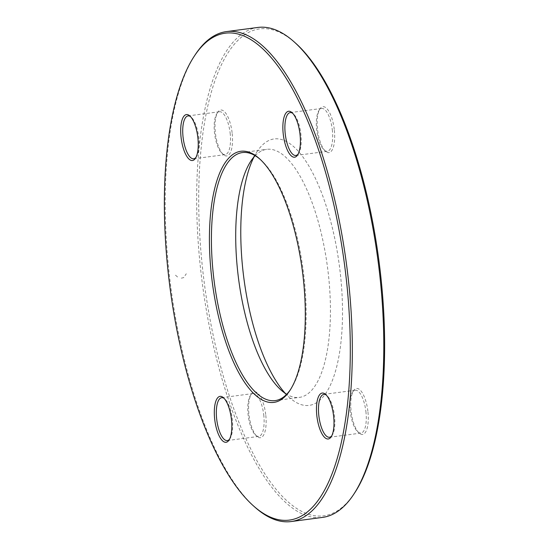 <?xml version="1.0" encoding="UTF-8"?>
<svg xmlns="http://www.w3.org/2000/svg" width="549" height="549" viewBox="0 0 549 549"><rect width="100%" height="100%" fill="white"/><g stroke="black" fill="none" stroke-linecap="round" stroke-linejoin="round"><path stroke-width="0.41" stroke-dasharray="2.75 2.06" d="M254.969 507.228A247.105 88.574 82.5 0 1 169.867 279.455A247.105 88.574 82.5 0 1 195.156 54.845M257.831 27.45A247.105 88.574 -97.5 0 0 201.311 275.296A247.105 88.574 -97.5 0 0 322.613 517.391M255.155 155.676A125.097 44.84 82.5 0 1 266.677 149.349A125.097 44.84 82.5 0 1 328.089 271.913A125.097 44.84 82.5 0 1 299.473 397.38A125.097 44.84 82.5 0 1 286.702 394.271M290.469 389.605A125.097 44.84 -97.5 0 0 290.991 388.829A125.097 44.84 -97.5 0 0 303.233 270.698A125.097 44.84 -97.5 0 0 260.706 159.814A125.097 44.84 -97.5 0 0 260.006 159.203M285.295 393.379A134.361 48.161 -97.5 0 0 289.577 397.648A134.361 48.161 -97.5 0 0 339.996 270.671A134.361 48.161 -97.5 0 0 257.056 151.661A134.361 48.161 -97.5 0 0 254.029 156.904M354.88 492.583A245.561 88.025 82.5 0 1 204.386 283.771A245.561 88.025 82.5 0 1 295.437 43.021M265.709 414.509A23.168 8.304 -97.5 0 0 251.408 393.99A23.168 8.304 -97.5 0 0 249.136 415.861A23.168 8.304 -97.5 0 0 257.014 436.4A23.168 8.304 -97.5 0 0 265.709 414.509M367.871 411.201A23.168 8.304 -97.5 0 0 353.57 390.682A23.168 8.304 -97.5 0 0 351.298 412.56A23.168 8.304 -97.5 0 0 359.176 433.092A23.168 8.304 -97.5 0 0 367.871 411.201M334.266 129.42A23.168 8.304 -97.5 0 0 319.971 108.901A23.168 8.304 -97.5 0 0 317.699 130.779A23.168 8.304 -97.5 0 0 325.578 151.311A23.168 8.304 -97.5 0 0 334.266 129.42M232.103 132.728A23.168 8.304 -97.5 0 0 217.809 112.209A23.168 8.304 -97.5 0 0 215.537 134.086A23.168 8.304 -97.5 0 0 223.416 154.619A23.168 8.304 -97.5 0 0 232.103 132.728M195.938 157.446A21.624 7.748 -97.5 0 0 196.467 156.746A21.624 7.748 -97.5 0 0 198.58 136.324A21.624 7.748 -97.5 0 0 191.23 117.157A21.624 7.748 -97.5 0 0 190.537 116.614M230.12 132.933A21.624 7.748 82.5 0 1 225.172 154.619A21.624 7.748 82.5 0 1 222.009 153.363A21.624 7.748 82.5 0 1 214.563 133.434A21.624 7.748 82.5 0 1 216.773 113.78A21.624 7.748 82.5 0 1 219.511 111.749A21.624 7.748 82.5 0 1 230.12 132.933M229.537 439.227A21.624 7.748 -97.5 0 0 230.065 438.521A21.624 7.748 -97.5 0 0 232.179 418.105A21.624 7.748 -97.5 0 0 224.829 398.938A21.624 7.748 -97.5 0 0 224.136 398.396M263.719 414.715A21.624 7.748 82.5 0 1 258.778 436.4A21.624 7.748 82.5 0 1 255.608 435.144A21.624 7.748 82.5 0 1 248.162 415.216A21.624 7.748 82.5 0 1 250.371 395.561A21.624 7.748 82.5 0 1 253.11 393.53A21.624 7.748 82.5 0 1 263.719 414.715M331.699 435.92A21.624 7.748 -97.5 0 0 332.227 435.22A21.624 7.748 -97.5 0 0 334.341 414.797A21.624 7.748 -97.5 0 0 326.991 395.637A21.624 7.748 -97.5 0 0 326.298 395.088M365.881 411.407A21.624 7.748 82.5 0 1 360.94 433.092A21.624 7.748 82.5 0 1 357.77 431.843A21.624 7.748 82.5 0 1 350.324 411.908A21.624 7.748 82.5 0 1 352.533 392.254A21.624 7.748 82.5 0 1 355.272 390.222A21.624 7.748 82.5 0 1 365.881 411.407M298.1 154.139A21.624 7.748 -97.5 0 0 298.629 153.439A21.624 7.748 -97.5 0 0 300.742 133.023A21.624 7.748 -97.5 0 0 293.392 113.856A21.624 7.748 -97.5 0 0 292.699 113.314M332.282 129.626A21.624 7.748 82.5 0 1 327.334 151.311A21.624 7.748 82.5 0 1 324.171 150.062A21.624 7.748 82.5 0 1 316.725 130.127A21.624 7.748 82.5 0 1 318.935 110.479A21.624 7.748 82.5 0 1 321.666 108.441A21.624 7.748 82.5 0 1 332.282 129.626M181.321 278.158L183.627 277.636L186.303 273.752M175.488 275.179L178.995 278.247M275.173 400.598L299.473 397.38M242.377 152.56L266.677 149.349M193.728 158.778L225.172 154.619M188.06 115.908L219.511 111.749M191.23 117.157L189.824 115.908M196.467 156.746L195.43 158.318M222.009 153.363L223.416 154.619M216.773 113.78L217.809 112.209M227.334 440.559L258.778 436.4M221.666 397.689L253.11 393.53M329.489 437.251L360.94 433.092M323.828 394.381L355.272 390.222M295.89 155.47L327.334 151.311M290.222 112.6L321.666 108.441M293.392 113.856L291.986 112.6M298.629 153.439L297.592 155.01M324.171 150.062L325.578 151.311M318.935 110.479L319.971 108.901M326.991 395.637L325.584 394.381M332.227 435.22L331.191 436.791M357.77 431.843L359.176 433.092M352.533 392.254L353.57 390.682M224.829 398.938L223.422 397.689M230.065 438.521L229.029 440.099M255.608 435.144L257.014 436.4M250.371 395.561L251.408 393.99M260.706 159.814L259.3 158.558M290.991 388.829L289.954 390.408M281.15 390.133L289.577 397.648M250.866 161.111L257.056 151.661"/><path stroke-width="0.82" d="M194.12 56.417L195.156 54.845A247.105 88.574 82.5 0 1 226.387 31.609A247.105 88.574 82.5 0 1 346.591 264.968A247.105 88.574 82.5 0 1 291.169 521.55A247.105 88.574 82.5 0 1 254.969 507.228L253.563 505.979A245.561 88.025 -97.5 0 0 344.614 265.229A245.561 88.025 -97.5 0 0 194.12 56.417A245.561 88.025 -97.5 0 0 168.996 279.626A245.561 88.025 -97.5 0 0 253.563 505.979M291.169 521.55L322.613 517.391A247.105 88.574 -97.5 0 0 353.844 494.155A247.105 88.574 -97.5 0 0 379.133 269.545A247.105 88.574 -97.5 0 0 294.031 41.772A247.105 88.574 -97.5 0 0 257.831 27.45L226.387 31.609M286.702 394.271A125.097 44.84 82.5 0 1 281.15 390.133A125.097 44.84 82.5 0 1 238.067 274.823A125.097 44.84 82.5 0 1 250.866 161.111A125.097 44.84 82.5 0 1 255.155 155.676M260.006 159.203A125.097 44.84 -97.5 0 0 242.377 152.56A125.097 44.84 -97.5 0 0 213.767 278.034A125.097 44.84 -97.5 0 0 275.173 400.598A125.097 44.84 -97.5 0 0 290.469 389.605M254.029 156.904A134.361 48.161 -97.5 0 0 243.907 278.542A134.361 48.161 -97.5 0 0 285.295 393.379M294.031 41.772L295.437 43.021A245.561 88.025 82.5 0 1 380.004 269.374A245.561 88.025 82.5 0 1 354.88 492.583L353.844 494.155M211.784 278.24A126.641 45.395 82.5 0 1 259.3 158.558A126.641 45.395 82.5 0 1 302.355 270.815A126.641 45.395 82.5 0 1 289.954 390.408A126.641 45.395 82.5 0 1 211.784 278.24M214.734 419.58A23.168 8.304 82.5 0 1 223.422 397.689A23.168 8.304 82.5 0 1 231.301 418.221A23.168 8.304 82.5 0 1 229.029 440.099A23.168 8.304 82.5 0 1 214.734 419.58M316.897 416.272A23.168 8.304 82.5 0 1 325.584 394.381A23.168 8.304 82.5 0 1 333.463 414.914A23.168 8.304 82.5 0 1 331.191 436.791A23.168 8.304 82.5 0 1 316.897 416.272M283.291 134.491A23.168 8.304 82.5 0 1 291.986 112.6A23.168 8.304 82.5 0 1 299.864 133.139A23.168 8.304 82.5 0 1 297.592 155.01A23.168 8.304 82.5 0 1 283.291 134.491M181.129 137.799A23.168 8.304 82.5 0 1 189.824 115.908A23.168 8.304 82.5 0 1 197.702 136.44A23.168 8.304 82.5 0 1 195.43 158.318A23.168 8.304 82.5 0 1 181.129 137.799M190.537 116.614A21.624 7.748 -97.5 0 0 188.06 115.908A21.624 7.748 -97.5 0 0 183.119 137.593A21.624 7.748 -97.5 0 0 193.728 158.778A21.624 7.748 -97.5 0 0 195.938 157.446M224.136 398.396A21.624 7.748 -97.5 0 0 221.666 397.689A21.624 7.748 -97.5 0 0 216.718 419.374A21.624 7.748 -97.5 0 0 227.334 440.559A21.624 7.748 -97.5 0 0 229.537 439.227M326.298 395.088A21.624 7.748 -97.5 0 0 323.828 394.381A21.624 7.748 -97.5 0 0 318.88 416.067A21.624 7.748 -97.5 0 0 329.489 437.251A21.624 7.748 -97.5 0 0 331.699 435.92M292.699 113.314A21.624 7.748 -97.5 0 0 290.222 112.6A21.624 7.748 -97.5 0 0 285.281 134.285A21.624 7.748 -97.5 0 0 295.89 155.47A21.624 7.748 -97.5 0 0 298.1 154.139"/></g></svg>
